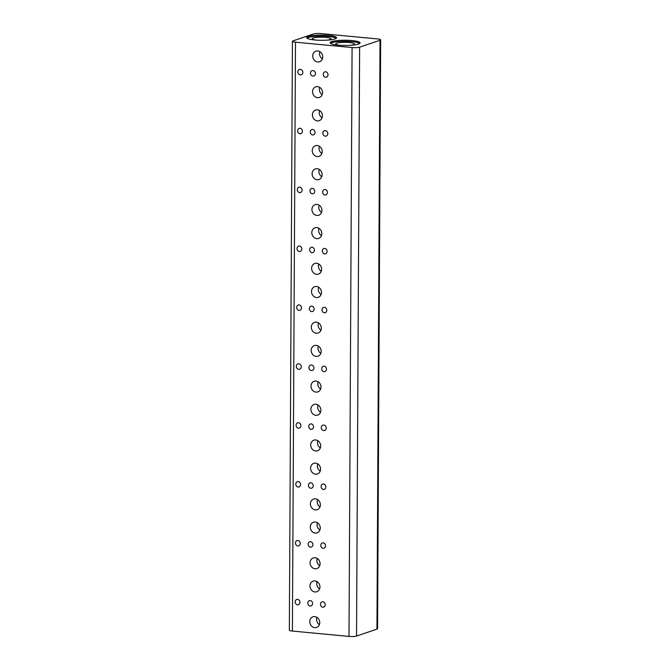 <?xml version="1.0" encoding="UTF-8"?>
<svg xmlns="http://www.w3.org/2000/svg" width="670" height="670" viewBox="0 0 670 670"><rect width="100%" height="100%" fill="white"/><g stroke="black" fill="none" stroke-linecap="round" stroke-linejoin="round"><path stroke-width="1" d="M325.612 77.268A2.806 2.462 71.3 0 1 325.645 71.749A2.806 2.462 71.3 0 1 325.612 77.268M312.965 76.079A2.806 2.462 71.3 0 1 312.991 70.551A2.806 2.462 71.3 0 1 312.965 76.079M317.706 61.975A5.611 4.916 71.3 0 1 312.815 57.017A5.611 4.916 71.3 0 1 315.939 51.146A5.611 4.916 71.3 0 1 317.756 50.937A5.611 4.916 71.3 0 1 322.639 55.895A5.611 4.916 71.3 0 1 319.523 61.766A5.611 4.916 71.3 0 1 317.706 61.975M319.908 51.674A5.611 4.916 -108.7 0 0 322.362 58.935M317.513 97.678A5.611 4.916 71.3 0 1 312.63 92.72A5.611 4.916 71.3 0 1 315.746 86.84A5.611 4.916 71.3 0 1 317.572 86.639A5.611 4.916 71.3 0 1 322.454 91.597A5.611 4.916 71.3 0 1 319.339 97.468A5.611 4.916 71.3 0 1 317.513 97.678M319.716 87.376A5.611 4.916 -108.7 0 0 322.17 94.638M300.311 74.881A2.806 2.462 71.3 0 1 300.344 69.353A2.806 2.462 71.3 0 1 300.311 74.881M350.46 45.325A9.347 1.641 0.3 0 0 353.442 44.739A9.347 1.641 0.3 0 0 354.464 44.002A9.347 1.641 0.3 0 0 347.311 42.378A9.347 1.641 0.3 0 0 336.792 43.165A9.347 1.641 0.3 0 0 335.771 43.91A9.347 1.641 0.3 0 0 339.757 45.267M326.977 40.158A9.347 1.641 0.3 0 0 329.95 39.58A9.347 1.641 0.3 0 0 330.972 38.843A9.347 1.641 0.3 0 0 323.819 37.21A9.347 1.641 0.3 0 0 313.309 38.006A9.347 1.641 0.3 0 0 312.279 38.743A9.347 1.641 0.3 0 0 316.265 40.108M356.356 47.637A5.611 0.98 -179.7 0 1 352.085 47.553L349.003 636.416A5.611 0.98 0.3 0 0 353.274 636.5A5.611 0.98 0.3 0 0 356.541 636.031L359.623 47.168A5.611 0.98 -179.7 0 1 356.356 47.637M292.43 41.314L289.348 630.177A5.611 0.98 0.3 0 0 289.624 630.478A5.611 0.98 0.3 0 0 292.405 631.065L295.487 42.202A5.611 0.98 -179.7 0 1 292.706 41.615A5.611 0.98 -179.7 0 1 292.43 41.314A5.611 0.98 -179.7 0 1 293.05 40.87L313.459 33.969A5.611 0.98 -179.7 0 1 316.726 33.5A5.611 0.98 -179.7 0 1 320.997 33.584L377.595 38.935A5.611 0.98 -179.7 0 1 380.376 39.522A5.611 0.98 -179.7 0 1 380.652 39.823A5.611 0.98 -179.7 0 1 380.032 40.267L359.623 47.168M331.809 41.59A14.949 2.621 -179.7 0 1 348.626 40.326A14.949 2.621 -179.7 0 1 360.075 42.93A14.949 2.621 -179.7 0 1 358.442 44.111A14.949 2.621 -179.7 0 1 341.616 45.384A14.949 2.621 -179.7 0 1 330.168 42.771A14.949 2.621 -179.7 0 1 331.809 41.59M359.74 43.483A14.949 2.621 0.3 0 0 347.06 41.364A14.949 2.621 0.3 0 0 331.801 42.696A14.949 2.621 0.3 0 0 330.503 43.324M308.317 36.431A14.949 2.621 -179.7 0 1 325.143 35.158A14.949 2.621 -179.7 0 1 336.583 37.763A14.949 2.621 -179.7 0 1 334.95 38.944A14.949 2.621 -179.7 0 1 318.133 40.217A14.949 2.621 -179.7 0 1 306.684 37.612A14.949 2.621 -179.7 0 1 308.317 36.431M336.248 38.316A14.949 2.621 0.3 0 0 323.577 36.205A14.949 2.621 0.3 0 0 308.309 37.528A14.949 2.621 0.3 0 0 307.011 38.165M325.31 136.161A2.806 2.462 71.3 0 1 325.335 130.633A2.806 2.462 71.3 0 1 325.31 136.161M312.656 134.963A2.806 2.462 71.3 0 1 312.689 129.444A2.806 2.462 71.3 0 1 312.656 134.963M317.396 120.868A5.611 4.916 71.3 0 1 312.513 115.902A5.611 4.916 71.3 0 1 315.629 110.031A5.611 4.916 71.3 0 1 317.454 109.821A5.611 4.916 71.3 0 1 322.337 114.779A5.611 4.916 71.3 0 1 319.213 120.659A5.611 4.916 71.3 0 1 317.396 120.868M319.598 110.567A5.611 4.916 -108.7 0 0 322.052 117.828M317.203 156.562A5.611 4.916 71.3 0 1 312.321 151.604A5.611 4.916 71.3 0 1 315.436 145.733A5.611 4.916 71.3 0 1 317.262 145.524A5.611 4.916 71.3 0 1 322.144 150.482A5.611 4.916 71.3 0 1 319.029 156.353A5.611 4.916 71.3 0 1 317.203 156.562M319.406 146.261A5.611 4.916 -108.7 0 0 321.86 153.522M300.009 133.766A2.806 2.462 71.3 0 1 300.034 128.246A2.806 2.462 71.3 0 1 300.009 133.766M325 195.045A2.806 2.462 71.3 0 1 325.025 189.526A2.806 2.462 71.3 0 1 325 195.045M312.346 193.848A2.806 2.462 71.3 0 1 312.379 188.329A2.806 2.462 71.3 0 1 312.346 193.848M317.086 179.753A5.611 4.916 71.3 0 1 312.203 174.795A5.611 4.916 71.3 0 1 315.319 168.915A5.611 4.916 71.3 0 1 317.144 168.706A5.611 4.916 71.3 0 1 322.027 173.672A5.611 4.916 71.3 0 1 318.912 179.543A5.611 4.916 71.3 0 1 317.086 179.753M319.288 169.451A5.611 4.916 -108.7 0 0 321.742 176.713M316.902 215.447A5.611 4.916 71.3 0 1 312.019 210.489A5.611 4.916 71.3 0 1 315.135 204.618A5.611 4.916 71.3 0 1 316.952 204.409A5.611 4.916 71.3 0 1 321.843 209.367A5.611 4.916 71.3 0 1 318.719 215.246A5.611 4.916 71.3 0 1 316.902 215.447M319.104 205.146A5.611 4.916 -108.7 0 0 321.558 212.415M299.699 192.65A2.806 2.462 71.3 0 1 299.724 187.131A2.806 2.462 71.3 0 1 299.699 192.65M324.69 253.93A2.806 2.462 71.3 0 1 324.716 248.411A2.806 2.462 71.3 0 1 324.69 253.93M312.036 252.732A2.806 2.462 71.3 0 1 312.069 247.213A2.806 2.462 71.3 0 1 312.036 252.732M316.776 238.637A5.611 4.916 71.3 0 1 311.893 233.679A5.611 4.916 71.3 0 1 315.009 227.8A5.611 4.916 71.3 0 1 316.835 227.599A5.611 4.916 71.3 0 1 321.717 232.557A5.611 4.916 71.3 0 1 318.602 238.428A5.611 4.916 71.3 0 1 316.776 238.637M318.979 228.336A5.611 4.916 -108.7 0 0 321.433 235.597M316.592 274.34A5.611 4.916 71.3 0 1 311.709 269.373A5.611 4.916 71.3 0 1 314.825 263.503A5.611 4.916 71.3 0 1 316.65 263.293A5.611 4.916 71.3 0 1 321.533 268.251A5.611 4.916 71.3 0 1 318.418 274.13A5.611 4.916 71.3 0 1 316.592 274.34M318.794 264.039A5.611 4.916 -108.7 0 0 321.248 271.3M299.389 251.535A2.806 2.462 71.3 0 1 299.423 246.016A2.806 2.462 71.3 0 1 299.389 251.535M324.38 312.815A2.806 2.462 71.3 0 1 324.414 307.296A2.806 2.462 71.3 0 1 324.38 312.815M311.734 311.617A2.806 2.462 71.3 0 1 311.759 306.098A2.806 2.462 71.3 0 1 311.734 311.617M316.466 297.522A5.611 4.916 71.3 0 1 311.584 292.564A5.611 4.916 71.3 0 1 314.699 286.693A5.611 4.916 71.3 0 1 316.525 286.484A5.611 4.916 71.3 0 1 321.407 291.442A5.611 4.916 71.3 0 1 318.292 297.312A5.611 4.916 71.3 0 1 316.466 297.522M318.669 287.221A5.611 4.916 -108.7 0 0 321.123 294.482M316.282 333.224A5.611 4.916 71.3 0 1 311.399 328.267A5.611 4.916 71.3 0 1 314.515 322.387A5.611 4.916 71.3 0 1 316.341 322.178A5.611 4.916 71.3 0 1 321.223 327.144A5.611 4.916 71.3 0 1 318.108 333.015A5.611 4.916 71.3 0 1 316.282 333.224M318.484 322.923A5.611 4.916 -108.7 0 0 320.938 330.184M299.08 310.419A2.806 2.462 71.3 0 1 299.113 304.9A2.806 2.462 71.3 0 1 299.08 310.419M324.071 371.699A2.806 2.462 71.3 0 1 324.104 366.18A2.806 2.462 71.3 0 1 324.071 371.699M311.424 370.51A2.806 2.462 71.3 0 1 311.45 364.983A2.806 2.462 71.3 0 1 311.424 370.51M316.156 356.406A5.611 4.916 71.3 0 1 311.274 351.449A5.611 4.916 71.3 0 1 314.397 345.578A5.611 4.916 71.3 0 1 316.215 345.368A5.611 4.916 71.3 0 1 321.097 350.326A5.611 4.916 71.3 0 1 317.982 356.197A5.611 4.916 71.3 0 1 316.156 356.406M318.367 346.105A5.611 4.916 -108.7 0 0 320.821 353.366M315.972 392.109A5.611 4.916 71.3 0 1 311.089 387.151A5.611 4.916 71.3 0 1 314.205 381.28A5.611 4.916 71.3 0 1 316.031 381.071A5.611 4.916 71.3 0 1 320.913 386.029A5.611 4.916 71.3 0 1 317.798 391.9A5.611 4.916 71.3 0 1 315.972 392.109M318.175 381.808A5.611 4.916 -108.7 0 0 320.628 389.069M298.77 369.312A2.806 2.462 71.3 0 1 298.803 363.785A2.806 2.462 71.3 0 1 298.77 369.312M323.761 430.592A2.806 2.462 71.3 0 1 323.794 425.065A2.806 2.462 71.3 0 1 323.761 430.592M311.115 429.395A2.806 2.462 71.3 0 1 311.14 423.875A2.806 2.462 71.3 0 1 311.115 429.395M315.855 415.3A5.611 4.916 71.3 0 1 310.972 410.333A5.611 4.916 71.3 0 1 314.088 404.462A5.611 4.916 71.3 0 1 315.913 404.253A5.611 4.916 71.3 0 1 320.796 409.211A5.611 4.916 71.3 0 1 317.672 415.09A5.611 4.916 71.3 0 1 315.855 415.3M318.057 404.998A5.611 4.916 -108.7 0 0 320.511 412.259M315.662 450.994A5.611 4.916 71.3 0 1 310.779 446.036A5.611 4.916 71.3 0 1 313.895 440.165A5.611 4.916 71.3 0 1 315.721 439.956A5.611 4.916 71.3 0 1 320.603 444.913A5.611 4.916 71.3 0 1 317.488 450.784A5.611 4.916 71.3 0 1 315.662 450.994M317.865 440.693A5.611 4.916 -108.7 0 0 320.319 447.954M298.468 428.197A2.806 2.462 71.3 0 1 298.493 422.678A2.806 2.462 71.3 0 1 298.468 428.197M323.459 489.477A2.806 2.462 71.3 0 1 323.484 483.958A2.806 2.462 71.3 0 1 323.459 489.477M310.805 488.279A2.806 2.462 71.3 0 1 310.838 482.76A2.806 2.462 71.3 0 1 310.805 488.279M315.545 474.184A5.611 4.916 71.3 0 1 310.662 469.226A5.611 4.916 71.3 0 1 313.778 463.347A5.611 4.916 71.3 0 1 315.603 463.137A5.611 4.916 71.3 0 1 320.486 468.104A5.611 4.916 71.3 0 1 317.371 473.975A5.611 4.916 71.3 0 1 315.545 474.184M317.748 463.883A5.611 4.916 -108.7 0 0 320.201 471.144M315.352 509.878A5.611 4.916 71.3 0 1 310.47 504.92A5.611 4.916 71.3 0 1 313.594 499.05A5.611 4.916 71.3 0 1 315.411 498.84A5.611 4.916 71.3 0 1 320.293 503.798A5.611 4.916 71.3 0 1 317.178 509.677A5.611 4.916 71.3 0 1 315.352 509.878M317.563 499.577A5.611 4.916 -108.7 0 0 320.017 506.847M298.158 487.082A2.806 2.462 71.3 0 1 298.184 481.562A2.806 2.462 71.3 0 1 298.158 487.082M323.149 548.361A2.806 2.462 71.3 0 1 323.175 542.842A2.806 2.462 71.3 0 1 323.149 548.361M310.495 547.164A2.806 2.462 71.3 0 1 310.528 541.645A2.806 2.462 71.3 0 1 310.495 547.164M315.235 533.069A5.611 4.916 71.3 0 1 310.352 528.111A5.611 4.916 71.3 0 1 313.468 522.231A5.611 4.916 71.3 0 1 315.294 522.031A5.611 4.916 71.3 0 1 320.176 526.989A5.611 4.916 71.3 0 1 317.061 532.859A5.611 4.916 71.3 0 1 315.235 533.069M317.438 522.768A5.611 4.916 -108.7 0 0 319.892 530.029M315.051 568.771A5.611 4.916 71.3 0 1 310.168 563.805A5.611 4.916 71.3 0 1 313.284 557.934A5.611 4.916 71.3 0 1 315.109 557.725A5.611 4.916 71.3 0 1 319.992 562.683A5.611 4.916 71.3 0 1 316.868 568.562A5.611 4.916 71.3 0 1 315.051 568.771M317.253 558.47A5.611 4.916 -108.7 0 0 319.707 565.731M297.849 545.966A2.806 2.462 71.3 0 1 297.874 540.447A2.806 2.462 71.3 0 1 297.849 545.966M322.84 607.246A2.806 2.462 71.3 0 1 322.865 601.727A2.806 2.462 71.3 0 1 322.84 607.246M310.193 606.048A2.806 2.462 71.3 0 1 310.218 600.529A2.806 2.462 71.3 0 1 310.193 606.048M314.925 591.953A5.611 4.916 71.3 0 1 310.043 586.995A5.611 4.916 71.3 0 1 313.158 581.125A5.611 4.916 71.3 0 1 314.984 580.915A5.611 4.916 71.3 0 1 319.866 585.873A5.611 4.916 71.3 0 1 316.751 591.744A5.611 4.916 71.3 0 1 314.925 591.953M317.128 581.652A5.611 4.916 -108.7 0 0 319.582 588.913M314.741 627.656A5.611 4.916 71.3 0 1 309.858 622.698A5.611 4.916 71.3 0 1 312.974 616.819A5.611 4.916 71.3 0 1 314.8 616.609A5.611 4.916 71.3 0 1 319.682 621.576A5.611 4.916 71.3 0 1 316.567 627.447A5.611 4.916 71.3 0 1 314.741 627.656M316.944 617.355A5.611 4.916 -108.7 0 0 319.397 624.616M297.539 604.851A2.806 2.462 71.3 0 1 297.572 599.332A2.806 2.462 71.3 0 1 297.539 604.851M380.032 40.267L376.95 629.13A5.611 0.98 0.3 0 0 377.57 628.686L380.652 39.823M376.95 629.13L356.541 636.031M349.003 636.416L292.405 631.065M295.487 42.202L352.085 47.553"/></g></svg>
